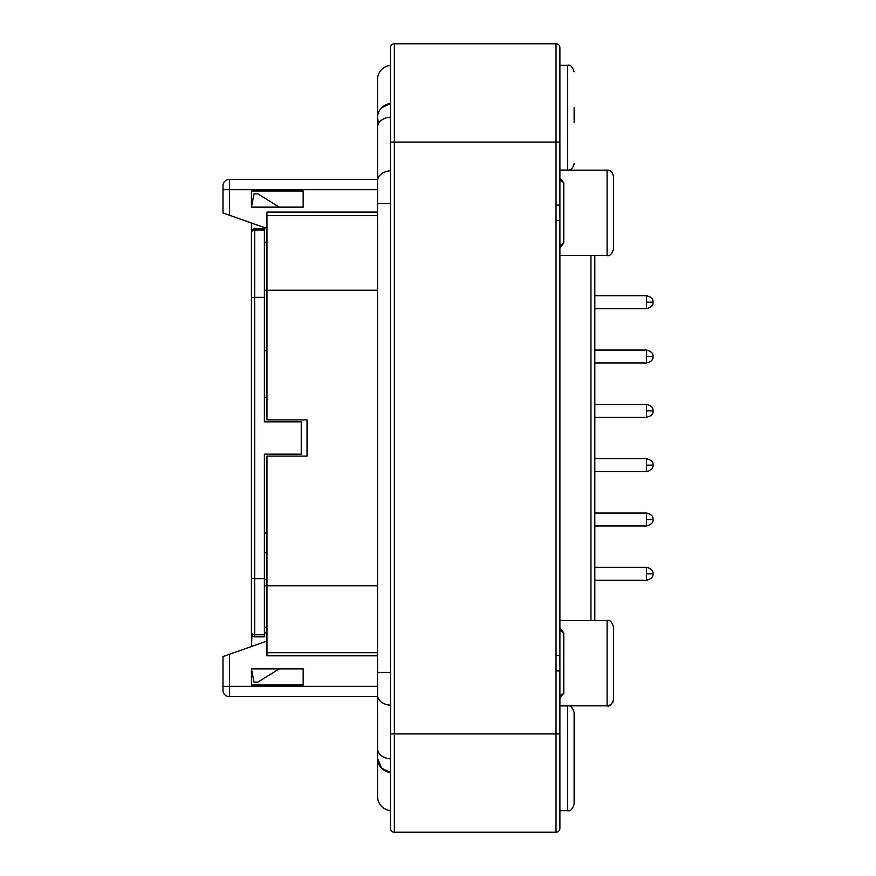 <?xml version="1.0" encoding="UTF-8"?>
<svg xmlns="http://www.w3.org/2000/svg" width="876" height="876" viewBox="0 0 876 876"><rect width="100%" height="100%" fill="white"/><g stroke="black" fill="none" stroke-linecap="round" stroke-linejoin="round"><path stroke-width="1.31" d="M574.119 122.476L574.119 107.617M613.561 249.047L613.561 176.624C612.401 171.959 610.243 169.813 607.101 170.152L607.101 255.518C609.641 256.416 611.798 254.259 613.561 249.047L611.711 253.591M613.561 695.829L613.561 693.453M613.561 686.631L613.561 681.846M613.561 670.852L613.561 641.67M613.561 640.345L613.561 636.25M613.561 698.774L613.561 693.781M559.895 810.661L567.659 810.661C570.199 811.57 572.356 809.413 574.119 804.201L574.119 712.396M574.119 753.524L574.119 768.383M390.466 65.393A14.224 14.224 0 0 0 377.534 79.563L377.534 117.712A14.224 14.224 0 0 1 390.466 103.543L381.531 107.825M390.466 758.835A14.224 10.063 0 0 1 377.534 748.816L377.534 796.437A14.224 14.224 0 0 0 390.466 810.607M559.895 191.056L559.895 179.974L563.772 182.712L563.772 242.959L559.895 248.072M559.895 638.385L559.895 630.304L563.772 633.041L563.772 693.288L559.895 697.876M377.534 655.774L266.961 655.774L266.961 652.686L377.534 652.686M377.534 212.069L266.961 212.069L266.961 419.889L307.049 419.889L307.049 456.111L266.961 456.111L266.961 652.686M390.466 772.457A14.224 14.224 0 0 1 377.534 758.288L381.586 768.219L390.466 772.457M390.466 117.165A14.224 10.063 180 0 0 377.534 127.184L377.534 117.712L378.509 122.87M303.173 190.979L303.173 207.141L279.269 207.141L257.905 193.892L254.029 193.892L251.445 207.141L251.445 190.979L251.445 207.141L303.173 207.141L303.173 190.979L251.445 190.979M222.986 686.313L229.457 686.313L229.457 654.284L222.986 656.573L222.986 690.189A6.471 6.471 0 0 0 229.457 696.661L377.534 696.661M303.173 685.021L303.173 668.859L251.445 668.859L254.029 682.108L257.905 682.108L279.269 668.859L303.173 668.859L303.173 685.021L251.445 685.021L251.445 668.859L251.445 685.021M222.986 208.849L222.986 211.729L222.986 208.849M222.986 212.967L222.986 189.687L229.457 189.687L229.457 215.244L222.986 212.967L229.457 215.244L222.986 212.967L222.986 212.134M222.986 185.811L222.986 189.687L222.986 185.811A6.471 6.471 0 0 1 229.457 179.339L377.534 179.339L229.457 179.339L229.457 189.687L377.534 189.687M229.457 215.244L266.961 228.483M229.457 654.284L266.961 641.046M559.895 705.848L607.101 705.848C609.641 706.746 611.798 704.589 613.561 699.377L613.561 663.165M613.561 249.025L613.561 212.835M613.561 684.714L613.561 629.745M613.561 626.975L613.561 643.115M613.561 192.786L613.561 179.865M594.815 255.518L594.815 620.482M563.772 242.959L559.895 245.696L559.895 237.615M559.895 630.304L559.895 627.917L563.772 633.041M559.895 696.168L559.895 684.944M563.772 693.288L559.895 696.026M559.895 178.332L563.772 182.712M394.353 832.2L394.353 43.8A3.876 3.876 0 0 0 390.466 47.676L390.466 828.324A3.876 3.876 0 0 0 394.353 832.2L556.019 832.2A3.876 3.876 0 0 0 559.895 828.324L559.895 47.676A3.876 3.876 0 0 0 556.019 43.8A3.876 3.876 0 0 1 559.895 47.676M556.019 832.2L556.019 205.104L559.895 205.104M556.019 220.566L559.895 220.566M390.466 47.676A3.876 3.876 0 0 1 394.353 43.8L556.019 43.8L556.019 142.087L559.895 142.087M390.466 141.419L390.466 54.148M251.445 646.532L251.959 635.374A3.23 3.23 0 0 1 251.445 633.611L251.445 232.041A3.23 3.23 0 0 1 254.675 228.811L254.675 230.081A3.23 2.595 180 0 0 251.445 232.677M264.377 632.965L266.961 632.965M254.675 228.811L264.377 228.811L264.377 421.838L301.235 421.838L301.235 454.162L264.377 454.162L264.377 636.841L254.675 636.841A3.23 3.23 0 0 1 251.445 633.611L251.445 631.749M251.445 223.008L251.445 297.358L254.675 297.358L254.675 578.642L264.377 578.642M264.377 350.707L266.961 350.707M266.961 397.266L264.377 397.266M264.377 533.057L266.961 533.057M266.961 579.616L264.377 579.616M264.377 627.424L266.961 627.424M264.377 242.345L266.961 242.345M266.961 552.46L264.377 552.46M559.895 170.086L567.659 170.086L567.659 65.339C570.199 64.43 572.356 66.587 574.119 71.799M610.572 704.83L607.101 705.848L607.101 620.482C609.641 619.584 611.798 621.741 613.561 626.953M567.659 810.661L567.659 705.914C570.199 705.005 572.346 707.162 574.119 712.374M646.543 410.844L653.014 410.844C653.397 413.943 651.24 416.1 646.543 417.305L646.543 404.373L594.815 404.373M646.543 350.061C651.24 351.265 653.397 353.422 653.014 356.521C653.397 359.631 651.24 361.777 646.543 362.993L646.543 350.061L594.815 350.061L646.543 350.061C651.24 351.265 653.397 353.422 653.014 356.521L646.543 356.521M646.543 302.198L653.014 302.198C653.397 305.308 651.24 307.465 646.543 308.67L646.543 295.738L594.815 295.738M646.543 519.479L653.014 519.479C653.397 522.578 651.24 524.735 646.543 525.939L646.543 513.007L594.815 513.007M646.543 567.33C651.24 568.535 653.397 570.692 653.014 573.802C653.397 576.901 651.24 579.058 646.543 580.262L646.543 567.33L594.815 567.33L646.543 567.33C651.24 568.535 653.397 570.692 653.014 573.802L646.543 573.802M646.543 465.156L653.014 465.156C653.397 468.266 651.24 470.423 646.543 471.627L646.543 458.695L594.815 458.695M390.466 705.224A14.224 10.063 180 0 1 377.534 695.205L377.534 672.341L390.466 672.341M390.466 203.659L377.534 203.659L377.534 180.795A14.224 10.063 0 0 1 390.466 170.776M377.534 686.313L229.457 686.313L229.457 696.661M377.534 215.518L266.961 215.518M377.534 585.759L264.377 585.759M377.534 290.241L264.377 290.241M590.939 255.518L590.939 620.482M556.019 205.104L556.019 142.087L390.466 142.087M556.019 655.434L559.895 655.434M556.019 670.896L559.895 670.896M390.466 733.913L559.895 733.913M264.377 634.706L254.675 634.706L254.675 578.642L251.445 578.642M254.675 636.841L254.675 634.706A3.23 2.168 180 0 1 251.445 632.549M264.377 230.081L254.675 230.081L254.675 297.358L264.377 297.358M559.895 255.518L607.101 255.518M653.014 410.844C653.397 407.734 651.24 405.577 646.543 404.373C651.24 405.577 653.397 407.734 653.014 410.844C653.397 413.943 651.24 416.1 646.543 417.305L594.815 417.305M653.014 356.521C653.397 359.631 651.24 361.777 646.543 362.993L594.815 362.993M646.543 308.67L594.815 308.67L646.543 308.67C651.24 307.465 653.397 305.308 653.014 302.198C653.397 299.099 651.24 296.942 646.543 295.738C651.24 296.942 653.397 299.099 653.014 302.198M653.014 519.479C653.397 516.369 651.24 514.223 646.543 513.007C651.24 514.223 653.397 516.369 653.014 519.479C653.397 522.578 651.24 524.735 646.543 525.939L594.815 525.939M646.543 580.262L594.815 580.262L646.543 580.262C651.24 579.058 653.397 576.901 653.014 573.802M653.014 465.156C653.397 462.057 651.24 459.9 646.543 458.695C651.24 459.9 653.397 462.057 653.014 465.156C653.397 468.266 651.24 470.423 646.543 471.627L594.815 471.627M377.534 695.205L377.534 758.288M377.534 180.795L377.534 127.184M377.534 672.341L377.534 203.659M612.762 702.497L613.134 701.709M567.659 170.086C570.791 170.437 572.948 168.28 574.119 163.626M559.895 705.914L567.659 705.914M559.895 620.482L607.101 620.482M559.895 170.152L607.101 170.152M559.895 65.339L567.659 65.339"/></g></svg>

